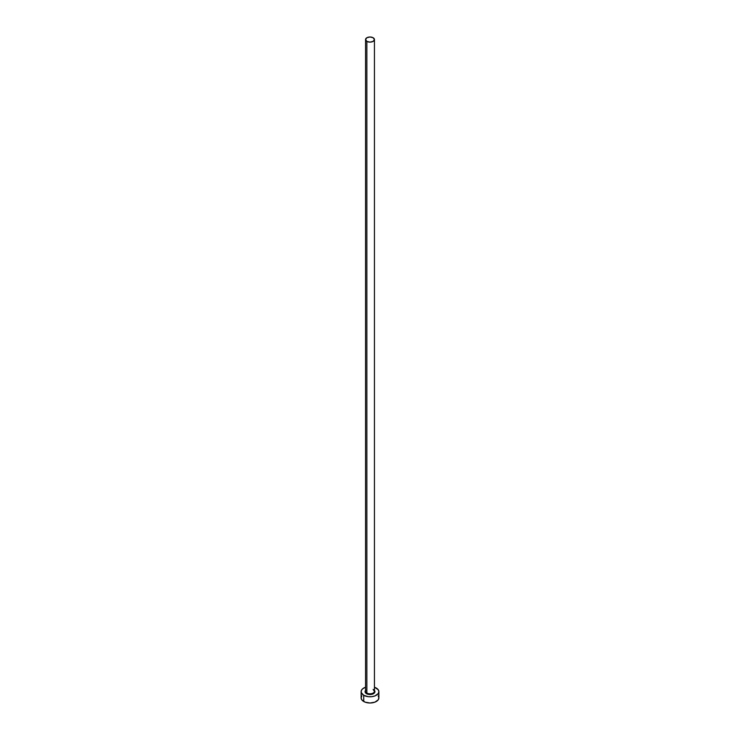 <?xml version="1.0" encoding="UTF-8"?>
<svg xmlns="http://www.w3.org/2000/svg" width="740" height="740" viewBox="0 0 740 740"><rect width="100%" height="100%" fill="white"/><g stroke="black" fill="none" stroke-linecap="round" stroke-linejoin="round"><path stroke-width="1.11" d="M365.606 690.91A4.44 2.562 0 0 0 366.864 693.066L366.504 693.685A4.939 2.858 180 0 1 365.56 690.411M365.56 39.562L365.56 691.252A4.44 2.562 0 0 0 366.864 693.066A4.44 2.562 0 0 0 371.702 693.62A4.44 2.562 0 0 0 374.44 691.252L374.44 39.562A4.44 2.562 180 0 1 371.702 41.93A4.44 2.562 180 0 1 366.864 41.375L366.864 693.066L366.864 41.375A4.44 2.562 180 0 1 365.56 39.562A4.44 2.562 180 0 1 368.298 37.194A4.44 2.562 180 0 1 373.136 37.749A4.44 2.562 180 0 1 374.44 39.562L373.136 37.749L370 37L366.864 37.749L365.56 39.562L366.864 41.375L370 42.125L373.136 41.375L374.44 39.562M361.805 695.915L361.129 697.876A8.871 5.125 0 0 0 363.729 701.502L363.729 695.285L368.27 696.692L371.73 696.692L374.93 695.924L378.196 693.63L378.871 691.669L378.196 689.708L374.44 687.229A8.871 5.125 180 0 1 376.272 688.043A8.871 5.125 180 0 1 378.871 691.669A8.871 5.125 180 0 1 373.395 696.396A8.871 5.125 180 0 1 363.729 695.285L363.729 701.502A8.871 5.125 0 0 0 373.395 702.612A8.871 5.125 0 0 0 378.871 697.876L378.196 695.915M363.729 695.285A8.871 5.125 180 0 1 361.129 691.669A8.871 5.125 180 0 1 365.56 687.229L362.618 688.82L361.296 690.67L361.296 692.668L363.729 695.285M374.107 690.078L374.847 691.114L374.57 692.76L372.747 694.037L370 694.518L367.253 694.037L365.43 692.76L365.153 691.114L365.893 690.078M361.129 691.669L361.129 697.876L361.805 699.837L365.07 702.14L370 703L374.93 702.14L378.196 699.837L378.871 697.876L378.871 691.669M374.44 690.411A4.939 2.858 180 0 1 372.877 693.99A4.939 2.858 180 0 1 366.504 693.685L366.864 693.066A4.44 2.562 0 0 0 371.415 693.676A4.44 2.562 0 0 0 374.394 691.595A4.44 2.562 0 0 0 373.136 689.44M374.44 691.252L373.247 689.671"/></g></svg>
